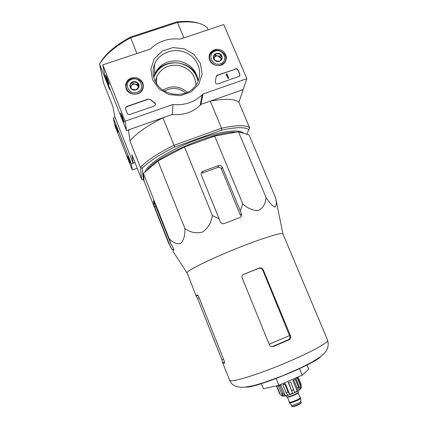 <?xml version="1.0" encoding="UTF-8"?>
<svg xmlns="http://www.w3.org/2000/svg" width="428" height="428" viewBox="0 0 428 428"><rect width="100%" height="100%" fill="white"/><g stroke="black" fill="none" stroke-linecap="round" stroke-linejoin="round"><path stroke-width="0.64" d="M173.34 251.846L173.03 251.375L173.784 249.663L172.735 246.897L171.029 244.286L169.183 238.669C173.131 242.842 176.983 244.42 180.75 243.409C183.74 240.322 185.131 235.363 184.923 228.525C190.406 232.516 196.27 233.688 202.514 232.046C207.954 228.279 211.239 222.769 212.363 215.509L219.19 218.879L220.35 222.004L222.469 223.801L224.058 223.641L239.857 217.558C241.349 216.825 241.868 215.61 241.408 213.914L240.263 210.806L242.794 203.899C248.031 208.639 253.323 210.817 258.673 210.421C263.14 207.971 265.606 203.664 266.072 197.501C269.533 202.877 272.465 206.071 274.883 207.077C276.461 206.13 276.723 203.097 275.659 197.987L249.112 134.981L238.492 131.797L214.69 136.051L184.484 146.959L157.927 160.992L143.401 173.479L144.022 180.9L168.643 243.238L172.249 249.829L173.789 249.235M162.945 90.105C171.516 85.167 179.648 85.889 187.352 92.282M195.976 85.129C195.291 75.044 189.813 68.512 179.557 65.527C168.958 64.072 161.313 67.838 156.627 76.826L155.38 81.47M164.47 91.084C171.906 87.05 178.99 87.681 185.715 92.972M143.958 180.124L143.332 179.99L142.305 168.258C148.414 161.773 159.243 154.695 174.801 147.013L221.672 130.128L221.527 128.207L210.255 101.131L241.916 89.992L243.077 90.073L238.867 102.319L249.631 127.79L246.801 134.285M242.895 89.65L243.077 90.073M115.057 117.422L113.334 118.021L131.385 163.871L134.986 162.57L132.996 162.934L131.851 154.631L141.588 179.295L140.416 167.364L129.973 140.94L128.518 130.38L129.887 129.395L162.875 117.796L174.801 147.013M208.206 29.773L207.537 28.184L205.873 26.638C200.352 22.416 190.888 21.009 177.476 22.422L130.529 37.841C115.052 46.401 104.737 55.148 99.58 64.082L103.496 82.77L112.928 106.668L114.902 117.021L132.996 162.934M128.341 129.941L128.518 130.38M198.544 23.214C192.985 21.368 185.677 20.94 176.63 21.93L130.342 37.124C115.469 45.384 105.507 53.848 100.457 62.499L99.58 64.082L109.68 89.629L109.129 86.729M176.63 21.93L177.476 22.422L183.906 37.862M130.342 37.124L136.874 53.521M249.631 127.79C245.667 124.885 236.299 125.024 221.527 128.207L174.009 145.306C157.836 153.288 146.638 160.639 140.416 167.364L142.305 168.258M221.672 130.128C235.871 127.057 244.928 126.886 248.839 129.609M144.964 172.136C146.547 165.08 167.359 151.202 192.472 141.374C217.574 131.492 239.905 128.379 243.559 133.317M210.255 101.131C225.107 98.376 234.646 98.777 238.867 102.319M129.973 140.94C135.917 133.643 146.884 125.923 162.875 117.796M141.588 179.295L143.332 179.99M236.106 132.225C215.257 130.626 155.054 156.509 147.055 170.339M212.363 215.509L184.484 146.959M184.923 228.525L157.927 160.992M169.183 238.669L143.401 173.479M171.029 244.286L153.631 200.812L153.716 204.086L154.669 206.986L170.595 247.298M266.072 197.501L238.492 131.797M242.794 203.899L214.69 136.051M240.263 210.806L222.223 167.129C221.469 165.69 220.292 165.138 218.697 165.476L202.824 171.334C201.294 172.077 200.769 173.265 201.246 174.892L219.19 218.879M243.783 274.257L259.106 268.254L261.176 268.324L262.701 269.918L263.156 269.619L261.615 268.019L259.534 267.955L243.783 274.257C242.216 275.076 241.676 276.338 242.168 278.034L269.415 344.893L270.239 346.027L273.289 346.53L272.486 346.482L288.247 339.827C289.719 338.997 290.205 337.724 289.713 336.007L289.547 335.606L269.142 344.214M262.701 269.918L289.547 335.606M273.289 346.53L289.151 339.827C290.617 338.997 291.083 337.719 290.548 335.985L263.156 269.619M198.897 297.112C198.223 295.598 197.677 294.871 197.265 294.94L196.11 295.925L197.57 298.466L221.955 359.98L222.742 363.11L224.561 363.249L224.117 360.66L198.897 297.112M222.742 363.11L229.825 380.524C232.265 382.332 256.222 375.115 282.657 364.18C309.107 353.271 329.068 342.368 327.607 340.174L282.892 233.779C281.95 232.056 260.502 238.781 234.87 249.187C209.233 259.571 187.796 270.245 187.063 272.657L196.11 295.925M202.824 171.334L202.348 173.11L218.05 167.316C219.591 167.043 220.736 167.637 221.485 169.087L240.418 215.402L241.408 213.914M261.267 383.429L263.407 388.742L278.821 385.296L302.205 375.163L299.456 368.487M278.821 385.296L275.996 378.347M302.205 375.163L308.706 369.15L306.919 364.833M113.334 118.021L114.854 125.682L132.289 170.007L137.217 168.22M117.047 129.887L118.203 132.247C118.133 131.3 115.389 124.152 115.41 124.971L117.047 129.887M129.186 160.741L130.422 163.255C130.342 162.292 127.587 155.171 127.614 156.006L129.186 160.741M131.385 163.871L132.289 170.007M223.764 24.589L246.833 78.682L202.926 94.016L202.107 94.861C194.157 102.367 184.452 105.572 172.982 104.475L125.094 121.199L102.79 64.874L150.362 49.033C158.499 41.2 168.418 37.894 180.118 39.125L223.764 24.589M126.1 88.692L125.57 84.83C127.036 79.212 130.824 76.858 136.928 77.768C142.583 80.148 144.477 84.086 142.604 89.58C139.667 96.118 128.459 95.53 126.1 88.692M209.715 60.177C208.704 57.582 208.928 55.142 210.378 52.853C213.941 48.808 218.168 48.257 223.058 51.189C227.102 55.126 227.429 59.182 224.031 63.355C220.013 67.458 211.78 65.639 209.715 60.177M152.512 79.683L150.87 68.929L154.331 58.743L162.164 51.141L172.784 47.588L184.11 48.744L193.938 54.367L200.368 63.365L202.128 74.001L198.843 84.209L191.107 91.95L180.434 95.663L168.942 94.561L158.965 88.847L152.512 79.683M235.577 68.871C236.689 68.603 237.519 68.967 238.064 69.967L239.878 74.237L239.429 76.221L217.922 83.835C216.167 84.049 215.3 83.31 215.327 81.625L216.21 76.623L216.68 75.606L217.397 75.151L235.507 69.106C236.62 68.838 237.449 69.202 237.995 70.203L239.808 74.467L239.905 75.553M148.179 99.077L150.191 99.451L154.588 102.699C155.476 103.383 155.69 104.213 155.225 105.192L154.208 106.005L129.882 114.469C128.705 114.752 127.844 114.378 127.303 113.345L125.543 108.91L125.479 107.776L126.709 106.497L148.179 99.077L150.191 99.451M202.926 94.016L201 104.384L243.099 89.58L246.833 78.682M201 104.384L200.213 105.197C192.595 112.414 183.296 115.512 172.313 114.474L172.982 104.475M172.313 114.474L126.479 130.594L125.094 121.199M122.151 115.983L120.675 113.046C120.519 113.976 124.457 124.179 124.131 122.007L122.151 115.983M107.059 77.853L105.695 75.141C105.534 76.029 109.456 86.317 109.14 84.182L107.059 77.853M126.479 130.594L105.106 76.558L102.79 64.874M126.174 88.88L126.335 87.788M142.915 86.718L143.262 87.772M209.153 58.122L209.565 57.347M225.23 60.947L225.283 61.83M154.647 79.849C152.593 74.574 152.561 69.357 154.556 64.2C159.312 52.007 175.967 46.839 187.903 53.671C199.988 60.252 203.509 76.687 194.777 86.659C184.629 99.59 160.281 95.53 154.647 79.849M153.722 77.035L154.652 74.049C159.484 64.339 167.594 60.016 178.984 61.086C190.123 63.697 196.532 70.358 198.228 81.074M215.509 80.855L215.295 81.759M216.22 76.537L217.349 75.382L235.507 69.106M226.396 74.007L226.926 73.819L228.739 78.105L228.204 78.292L226.749 74.841L226.225 75.044L226.396 74.007L226.482 74.638M228.739 78.105L228.14 78.517L226.69 75.077L226.166 75.275L226.118 74.788M155.471 104.368L154.588 102.913L150.196 99.665M125.452 108.594L125.511 107.984L126.736 106.706L148.184 99.291M213.395 56.673L216.113 53.505L220.479 54.26L222.143 58.181L219.43 61.359L215.054 60.605L213.395 56.673C213.684 55.137 214.594 54.083 216.113 53.505C217.681 53.035 219.136 53.286 220.479 54.26C221.758 55.319 222.309 56.63 222.143 58.181C221.854 59.722 220.95 60.781 219.43 61.359C217.863 61.835 216.402 61.584 215.054 60.605C213.775 59.54 213.219 58.229 213.395 56.673M220.468 63.815C212.037 66.773 206.612 53.842 215.081 51.06C223.464 48.139 228.916 60.979 220.468 63.815M220.736 65.067C213.658 67.881 206.243 58.754 211.047 53.168C217.023 44.849 231.152 55.704 223.876 63.039L220.736 65.067M209.276 58.802L209.581 58.048M224.93 61.573L224.898 62.386M213.818 57.967L215.91 56.084L217.857 55.94L220.848 58.262L220.029 56.314L215.691 55.565L213.765 57.812M221.297 59.321L220.848 58.262L221.126 59.535M220.029 56.314L220.479 54.26M215.691 55.565L216.113 53.505M130 85.065L132.889 81.791L137.393 82.551L139.014 86.579L136.131 89.864L131.615 89.11L130 85.065C130.337 83.481 131.3 82.39 132.889 81.791C134.52 81.299 136.024 81.55 137.393 82.551C138.688 83.631 139.228 84.979 139.014 86.579C138.683 88.163 137.72 89.259 136.131 89.864C134.494 90.362 132.99 90.11 131.615 89.11C130.315 88.018 129.775 86.67 130 85.065M137.142 92.389C128.341 95.476 123.045 82.181 131.883 79.276C140.63 76.227 145.959 89.425 137.142 92.389M137.522 93.63C131.669 95.899 124.767 90.276 126.314 84.498C128.33 73.825 146.644 78.955 142.433 88.997C141.524 91.218 139.886 92.764 137.522 93.63M126.544 89.629L126.57 88.601M142.824 87.553L143.038 88.559M130.775 87.184L131.637 85.311L133.285 84.22L135.307 84.059L138.346 86.44L137.538 84.439L133.071 83.685L130.535 86.558M138.624 87.135L138.346 86.44L138.56 87.226M137.538 84.439L137.393 82.551M133.071 83.685L132.889 81.791M291.853 406.177L291.516 405.225C292.34 405.931 300.74 402.507 300.825 401.427L301.248 402.341C301.922 403.278 292.035 407.312 291.853 406.177C291.463 406.841 292.795 406.739 295.85 405.878C297.631 405.386 301.483 403.133 301.082 403.08L301.248 402.341M289.542 402.17L289.291 402.486M289.328 401.903L289.365 402.807C290.345 403.641 300.563 399.468 300.665 398.195L300.06 397.521M289.125 402.357C289.323 403.684 301.323 398.784 300.526 397.703M286.139 395.745L286.557 396.767C286.733 398.083 299.252 392.974 298.45 391.914L298.027 390.898M297.326 378.101L300.515 385.874L300.237 389.266L295.866 378.609L297.909 377.566L301.093 385.312L301.312 387.5L300.889 388.576M293.875 380.187L297.08 388.019L297.225 391.149L292.832 380.422L295.363 379.374L298.567 387.19L298.707 390.315L300.237 389.266M288.579 382.637L292.64 393.289L288.247 382.53L290.575 381.776L294.635 392.417L297.225 391.149M289.708 394.434L285.326 383.675L283.39 384.349L282.913 384.772L284.85 384.098L288.055 391.957L289.708 394.434L292.64 393.289M282.913 384.772L286.107 392.626L287.766 395.098L285.305 395.788L282.983 393.519L281.629 393.797L283.951 396.06L282.635 396.125L281.319 395.558L279.575 393.712L281.314 395.568M298.032 376.972L301.189 384.649M285.305 395.788L280.95 385.077L278.462 385.992L279.805 385.692L282.983 393.519M278.462 385.992L281.629 393.797M277.13 385.676L276.435 385.976L276.825 386.131L279.976 393.888M276.435 385.976L279.575 393.712M297.909 377.566L295.866 378.609M295.363 379.374L292.832 380.422M290.575 381.776L288.247 382.53M284.85 384.098L285.326 383.675M279.805 385.692L280.95 385.077M282.635 396.125L281.95 394.439M278.51 385.965L278.318 385.484L276.825 386.131M198.116 81.331C195.425 70.813 188.454 64.655 177.208 62.846C165.823 62.542 158.018 67.362 153.796 77.308M198.111 79.972C194.216 59.508 160.928 56.346 154 75.959M320.706 356.551C315.088 363.87 254.928 388.405 245.881 387.067M259.106 268.254L259.534 267.955M288.247 339.827L289.151 339.827M289.713 336.007L290.548 335.985M197.929 295.357L196.302 296.01M199.175 297.824L197.57 298.466M223.577 359.301L221.955 359.98M224.54 362.045L222.779 362.789M217.911 167.353L218.553 165.529M221.485 169.087L222.223 167.129M156.07 206.462L154.669 206.986M154.947 203.626L153.716 204.086L154.952 203.626M292.442 406.338C292.03 407.333 298.166 405.321 300.306 403.754M289.365 401.994C287.707 404.283 302.339 398.431 300.215 397.649L300.098 397.617M287.316 396.959L289.387 402.047C289.574 403.294 300.868 398.682 300.119 397.666L298.038 392.583C298.76 393.541 287.482 398.147 287.316 396.959L287.311 396.927M301.093 385.312L300.515 385.874M298.567 387.19L297.08 388.019M293.785 389.63L291.789 390.502M288.055 391.957L286.107 392.626M156.627 76.826L156.643 83.653M229.52 380.203L231.184 383.017C233.051 385.387 236.272 386.816 240.846 387.308C243.371 387.426 247.668 386.837 253.734 385.542L263.118 382.846L282.132 375.966L301.125 367.695L312.205 361.997L320.893 356.412L324.585 353.089C327.955 349.344 328.966 345.038 327.607 340.174M261.176 268.324L261.615 268.019M197.966 295.406L196.356 296.048M218.05 167.316L218.697 165.476M282.892 233.779L275.659 197.987M187.009 272.909L173.03 251.375M200.213 105.197L202.107 94.861M126.201 88.575L125.57 84.83M154.556 64.2L154.652 74.049M223.876 63.039L223.737 63.622M142.433 88.997L142.481 89.81M300.825 401.427L300.665 398.195M291.516 405.225L289.365 402.807M301.317 387.5L300.413 388.982M299.771 389.624C297.936 391.759 286.6 396.36 283.925 396.055M296.732 377.972L296.583 377.603"/></g></svg>
